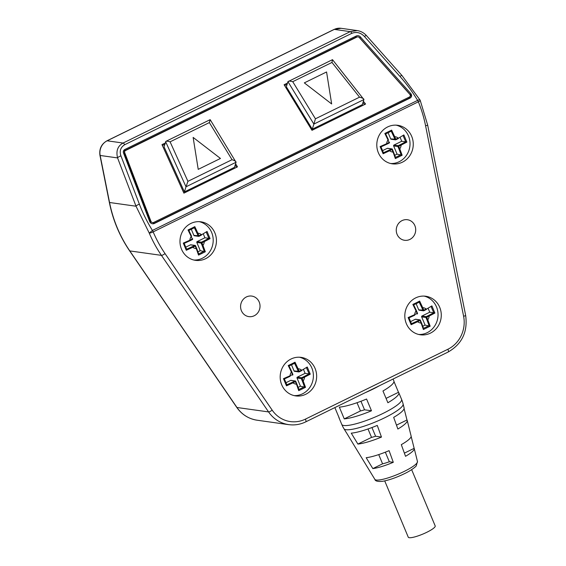 <?xml version="1.0" encoding="UTF-8"?>
<svg xmlns="http://www.w3.org/2000/svg" width="566" height="566" viewBox="0 0 566 566"><rect width="100%" height="100%" fill="white"/><g stroke="black" fill="none" stroke-linecap="round" stroke-linejoin="round"><path stroke-width="0.85" d="M185.804 247.144L190.459 244.859A0.651 0.608 -82 0 1 190.792 244.809L195.086 245.411A0.651 0.651 0 0 1 195.595 245.8L195.22 246.083L194.746 245.467A0.651 0.608 -82 0 1 195.553 245.778L198.765 254.092L196.671 248.382L196.303 248.665L198.532 255.096L205.324 251.764L200.258 250.674L196.819 242.446A0.651 0.608 -82 0 1 197.131 241.59L204.913 237.77L203.392 234.14M205.324 251.764L202.975 245.396L202.189 245.637L204.248 251.254M191.605 228.289L188.018 229.966L191.195 236.454L191.563 236.171L188.846 230.44L194.407 227.716L194.81 226.641L191.605 228.289M194.35 227.723L197.081 233.418L197.867 233.178L194.81 226.641M206.378 232.449L208.918 238.321L203.866 240.996L204.333 241.618L210.064 238.626L207.057 231.444L199.034 236.284M193.89 260.042A19.456 18.211 98 0 0 202.345 258.252A19.456 18.211 98 0 0 213.134 238.555A19.456 18.211 98 0 0 199.289 221.667M190.841 223.457A19.456 18.211 -82 0 1 200.923 221.815A19.456 18.211 -82 0 1 216.283 238.145A19.456 18.211 -82 0 1 205.585 258.712A19.456 18.211 -82 0 1 195.503 260.346A19.456 18.211 -82 0 1 180.137 244.017A19.456 18.211 -82 0 1 190.841 223.457M192.306 246.663L186.639 249.252L184.183 243.373L189.893 240.783L189.829 240.232L183.285 243.104L186.285 250.285L192.78 247.285L192.306 246.663L194.746 245.467L190.459 244.859M188.018 229.966L188.853 230.39L191.549 236.22M193.869 235.399L198.942 235.76L198.963 236.319A0.651 0.608 -82 0 1 198.624 236.369L194.336 235.767A0.651 0.608 -82 0 1 193.869 235.399L191.301 229.265M201.404 235.116L199.006 236.312A0.651 0.651 0 0 1 198.624 236.369A0.651 0.608 -82 0 1 198.164 236.001L197.081 233.418M206.456 232.449L207.057 231.444M208.918 238.321L210.064 238.626M208.84 238.321L204.913 237.77M198.008 251.778L200.258 250.674M198.694 253.985L198.532 255.096M184.141 243.352L186.639 249.245L186.285 250.285M183.285 243.104L184.176 243.387L189.886 240.783L192.334 239.581L192.645 238.753A0.651 0.651 0 0 1 192.334 239.581L189.914 240.755M402.405 162.187A19.456 18.211 -82 0 1 392.316 163.829A19.456 18.211 -82 0 1 376.956 147.5A19.456 18.211 -82 0 1 387.653 126.933A19.456 18.211 -82 0 1 397.742 125.298A19.456 18.211 -82 0 1 413.102 141.62A19.456 18.211 -82 0 1 402.405 162.187M254.24 315.75A10.379 9.714 -82 0 1 248.856 316.627A10.379 9.714 -82 0 1 240.663 307.918A10.379 9.714 -82 0 1 246.373 296.952A10.379 9.714 -82 0 1 251.75 296.075A10.379 9.714 -82 0 1 259.943 304.784A10.379 9.714 -82 0 1 254.24 315.75M305.781 394.269A19.456 18.211 -82 0 1 295.7 395.903A19.456 18.211 -82 0 1 280.34 379.574A19.456 18.211 -82 0 1 291.037 359.014A19.456 18.211 -82 0 1 301.119 357.372A19.456 18.211 -82 0 1 316.486 373.702A19.456 18.211 -82 0 1 305.781 394.269M430.422 333.141A19.456 18.211 -82 0 1 420.333 334.782A19.456 18.211 -82 0 1 404.973 318.453A19.456 18.211 -82 0 1 415.67 297.893A19.456 18.211 -82 0 1 425.759 296.251A19.456 18.211 -82 0 1 441.119 312.581A19.456 18.211 -82 0 1 430.422 333.141M409.911 239.404A10.379 9.714 -82 0 1 404.534 240.281A10.379 9.714 -82 0 1 396.342 231.572A10.379 9.714 -82 0 1 402.051 220.606A10.379 9.714 -82 0 1 407.428 219.728A10.379 9.714 -82 0 1 415.621 228.438A10.379 9.714 -82 0 1 409.911 239.404M161.437 255.365A129.706 121.407 -82 0 1 149.247 233.1L136.031 206.222A3.24 1.09 -20.9 0 1 139.399 204.213A164.168 149.566 17.3 0 0 152.417 230.44L417.623 100.38A163.914 149.332 17.3 0 0 399.964 76.431L364.447 36.5C360.797 32.658 356.608 31.59 351.875 33.295L124.704 144.705C120.551 147.358 119.299 151.094 120.954 155.912L139.399 204.213M341.036 28.3A12.968 12.141 98 0 0 334.308 29.39A3.24 0.962 -116.1 0 0 334.11 29.418L341.036 28.3L357.266 30.585L350.248 31.639L334.308 29.39L107.137 140.8L123.077 143.042C117.707 145.993 115.874 150.952 117.579 157.921L100.161 155.466L109.549 202.494A129.706 121.407 98 0 0 129.798 250.915L236.963 407.492A32.425 30.352 98 0 0 257.113 420.213L288.745 424.663M149.247 233.1L152.417 230.44A3.24 0.962 63.9 0 1 153.153 231.876L153.153 231.876A126.459 118.372 98 0 0 165.031 253.582L272.168 410.131A29.184 27.317 98 0 0 305.435 419.116L447.904 349.243A29.184 27.317 98 0 0 463.604 316.245L425.59 125.801A126.459 118.372 98 0 0 418.359 101.816L153.153 231.876A3.24 0.616 156.9 0 1 149.247 233.1M124.909 149.459L356.24 36.012A3.24 2.957 -162.7 0 1 360.301 36.84L410.817 93.638A3.24 2.957 -162.7 0 1 410.003 98.109L154.391 223.464A3.24 2.957 -162.7 0 1 149.742 221.674L123.501 152.969A3.24 2.957 -162.7 0 1 124.909 149.459L124.513 150.74A3.24 2.957 17.3 0 0 123.317 151.808M357.174 36.96A3.24 2.957 17.3 0 0 355.844 37.285L124.513 150.74M411.199 97.041A3.24 2.957 17.3 0 0 410.421 94.918L359.905 38.12A3.24 2.957 17.3 0 0 359.41 37.66M153.061 223.796A1.946 1.776 17.3 0 0 153.344 223.683L408.956 98.328A1.946 1.776 17.3 0 0 409.841 97.317L410.237 96.036A1.946 1.776 17.3 0 0 409.841 94.366L359.325 37.568A1.946 1.776 17.3 0 0 356.891 37.073L125.56 150.521A1.946 1.776 17.3 0 0 124.711 152.629L150.952 221.334A1.946 1.776 17.3 0 0 153.74 222.403L409.352 97.048A1.946 1.776 17.3 0 0 410.237 96.036M124.676 151.532L124.272 152.806A1.946 1.776 17.3 0 0 124.315 153.902L150.556 222.608A1.946 1.776 17.3 0 0 150.839 223.103M364.568 104.54L362.983 102.545M287.111 84.341L284.613 85.565M312.283 129.197L313.875 124.088L287.938 81.674L286.346 86.782L312.283 129.197L362.325 104.653L363.917 99.552L313.875 124.088L315.432 118.796L359.544 97.168C362.53 97.975 363.988 98.767 363.917 99.552L332.504 59.663M236.581 167.31L235.18 165.017M164.791 144.33L162.385 145.512M184.41 191.909L234.451 167.366L236.043 162.258L186.002 186.801L187.926 181.332L232.039 159.697C234.826 160.645 236.156 161.501 236.043 162.258L210.17 119.652L165.93 141.344L164.034 146.771L184.41 191.909L186.002 186.801L165.626 141.663C165.916 140.969 167.409 141.026 170.097 141.833L187.926 181.332M232.039 159.697L209.342 122.589L210.099 119.851M220.464 158.459L198.22 169.368L193.133 137.404L198.22 169.368L220.464 158.459L193.133 137.404M332.419 59.862L331.98 62.444L292.735 81.688L315.432 118.796M292.735 81.688C289.877 80.98 288.278 80.98 287.938 81.674L332.497 59.656M331.648 103.953L304.324 82.877L331.648 103.953M331.662 103.932L326.568 71.967L304.324 82.877M363.379 101.264L365.586 104.045L311.986 130.329L284.104 84.73L287.507 83.068M235.576 163.744L237.487 166.864L183.893 193.148L161.982 144.62L165.187 143.049M396.476 425.144L406.982 419.993A29.51 5.561 157.3 0 1 407.223 420.446A29.51 5.561 157.3 0 1 397.877 429.028L393.674 417.375A31.455 5.929 -22.7 0 0 404.103 407.952L403.119 404.011A32.425 32.425 0 0 0 401.577 399.348L401.577 399.348A32.425 6.113 157.3 0 1 382.956 413.456A32.425 6.113 157.3 0 1 341.751 424.38L338.977 417.758A32.425 6.113 157.3 0 1 338.885 417.227M386.069 398.386L398.492 392.295A32.425 6.113 157.3 0 1 398.804 392.726A32.425 6.113 157.3 0 1 387.887 402.737L382.97 390.986A32.425 6.113 -22.7 0 0 393.886 380.975L393.073 379.029M398.492 392.295L393.978 381.505M334.853 407.584L339.289 418.189A32.425 6.113 157.3 0 1 338.977 417.758M366.57 399.03A32.425 6.113 157.3 0 1 339.345 407.138L344.255 418.89A32.425 6.113 -22.7 0 0 371.487 410.782L366.57 399.03M403.119 404.011A32.064 6.042 157.3 0 1 384.654 417.793A32.064 6.042 157.3 0 1 343.979 428.752A32.425 32.425 0 0 1 341.751 424.38M343.979 428.752L346.095 432.219A31.455 5.929 -22.7 0 0 346.286 432.459L352.922 443.369A29.51 5.561 157.3 0 1 352.802 443.213L361.186 456.953A27.076 5.101 -22.7 0 0 361.221 457.003L367.865 467.905M377.274 425.42A31.455 5.929 157.3 0 1 351.26 433.16L357.889 444.069A29.51 5.561 -22.7 0 0 381.477 437.072L377.274 425.42M389.083 450.649A27.076 5.101 157.3 0 1 366.188 457.703L372.838 468.598A25.13 4.74 -22.7 0 0 393.292 462.302L389.083 450.649M404.138 452.46L404.407 453.118L414.156 448.343A25.13 4.74 157.3 0 1 414.241 448.555A25.13 4.74 157.3 0 1 405.525 456.302L401.308 444.65A27.076 5.101 -22.7 0 0 411.121 436.061L407.223 420.446M414.156 448.343L411.149 436.428M406.982 419.993L404.096 408.638M411.645 469.646L435.197 525.934A14.589 2.752 157.3 0 1 424.84 533.214A14.589 2.752 157.3 0 1 409.225 537.7A14.589 2.752 157.3 0 1 408.27 537.198L384.724 480.909M371.947 427.542L375.591 436.245A14.589 2.752 157.3 0 1 371.522 437.384L368.006 428.964M371.522 437.384L357.889 444.069M381.477 437.072L375.591 436.245M385.333 452.192L389.33 461.743A14.589 2.752 157.3 0 1 382.581 463.823L378.725 454.597M382.581 463.823L372.838 468.598M393.292 462.302L389.33 461.743M360.959 401.273L364.532 409.805A14.589 2.752 157.3 0 1 360.464 410.944L357.019 402.709M360.464 410.944L344.255 418.89M371.487 410.782L364.532 409.805M390.71 163.517A19.456 18.211 98 0 0 399.157 161.727A19.456 18.211 98 0 0 409.954 142.031A19.456 18.211 98 0 0 396.108 125.143M395.577 157.574L393.448 151.837L393.115 152.141L395.344 158.572L402.143 155.24L399.787 148.872L399.009 149.113L397.926 146.53L393.632 145.929A0.651 0.608 -82 0 1 393.943 145.066L401.726 141.252L400.212 137.616M389.125 150.139L383.458 152.735L380.996 146.856L386.712 144.259L386.649 143.707L380.097 146.587L383.104 153.761L389.599 150.761L389.125 150.139L391.566 148.943L387.271 148.342A0.651 0.608 -82 0 1 387.611 148.285L391.905 148.886A0.651 0.608 -82 0 1 392.365 149.261L389.599 150.761A7.783 7.287 -82 0 0 393.115 152.141L391.566 148.943A0.651 0.608 -82 0 1 391.905 148.886A0.651 0.651 0 0 1 392.408 149.282L395.584 157.574M384.838 133.449L388.007 139.929L388.382 139.646L385.658 133.916L391.212 131.199L391.63 130.116L384.838 133.449L385.665 133.866L388.368 139.696M385.609 133.93L391.219 131.192L393.901 136.901L394.679 136.661L391.63 130.116M403.197 135.925L405.73 141.804L400.678 144.471L401.153 145.094L406.876 142.101L403.876 134.927L395.846 139.76M402.143 155.24L397.077 154.15L393.632 145.929M395.507 157.461L395.344 158.572M394.82 155.261L397.077 154.15M380.953 146.835L383.458 152.728L383.104 153.761M382.616 150.62L387.271 148.342M380.097 146.587L380.996 146.863L386.705 144.259L389.146 143.064L389.458 142.229A0.651 0.651 0 0 1 389.146 143.064L386.734 144.231M390.689 138.875L395.761 139.243L395.783 139.795A0.651 0.608 -82 0 1 395.443 139.852L391.148 139.243A0.651 0.608 -82 0 1 390.689 138.875L388.12 132.748M398.223 138.599L395.818 139.788A0.651 0.651 0 0 1 395.443 139.852A0.651 0.608 -82 0 1 394.976 139.484L393.901 136.901M403.275 135.925L403.876 134.927M405.73 141.804L406.876 142.101M405.652 141.804L401.726 141.252M294.087 395.599A19.456 18.211 98 0 0 302.541 393.809A19.456 18.211 98 0 0 313.331 374.112A19.456 18.211 98 0 0 299.492 357.224M286 382.701L290.655 380.416A0.651 0.608 -82 0 1 290.995 380.366L295.282 380.968A0.651 0.651 0 0 1 295.792 381.357L295.417 381.64L294.95 381.024A0.651 0.608 -82 0 1 295.749 381.335L298.961 389.649L296.874 383.939L296.499 384.222L298.728 390.653L305.52 387.321L303.171 380.953L302.393 381.194L301.31 378.612L297.016 378.003A0.651 0.608 -82 0 1 297.327 377.147L305.109 373.327L303.588 369.697M292.509 382.22L286.842 384.809L284.38 378.944L290.089 376.34L290.025 375.789L283.481 378.661L286.488 385.842L292.976 382.842L292.509 382.22L294.95 381.024L290.655 380.416M288.221 365.523L291.391 372.011L291.766 371.728L289.042 365.997L288.221 365.523L291.709 363.888L291.823 364.653L294.603 363.273L295.013 362.198L291.709 363.888M294.553 363.28L297.277 368.975L298.063 368.735L295.013 362.198M306.581 368.006L309.114 373.878L304.062 376.553L304.536 377.168L310.26 374.183L307.26 367.001L299.23 371.841M305.52 387.321L300.461 386.231L297.016 378.003M298.89 389.542L298.728 390.653M298.204 387.335L300.461 386.231M284.337 378.909L286.835 384.802L286.488 385.842M290.117 376.312L284.38 378.944L283.481 378.661M294.065 370.956L299.145 371.317L299.159 371.876A0.651 0.608 -82 0 1 298.827 371.926L294.532 371.324A0.651 0.608 -82 0 1 294.065 370.956L291.504 364.822M291.752 371.777L292.841 374.31A0.651 0.651 0 0 1 292.53 375.138L292.841 374.31L289.042 365.997M301.607 370.673L299.202 371.869A0.651 0.651 0 0 1 298.827 371.926A0.651 0.608 -82 0 1 298.36 371.558L297.277 368.975M306.659 368.006L307.26 367.001M309.114 373.878L310.26 374.183M309.036 373.878L305.109 373.327M418.727 334.478A19.456 18.211 98 0 0 427.174 332.688A19.456 18.211 98 0 0 437.971 312.991A19.456 18.211 98 0 0 424.125 296.103M410.64 321.58L415.288 319.295A0.651 0.608 -82 0 1 415.628 319.238L419.922 319.847A0.651 0.651 0 0 1 420.425 320.236L420.057 320.519L419.583 319.896A0.651 0.608 -82 0 1 420.382 320.215L423.601 328.528L421.507 322.818L421.132 323.101L423.368 329.525L430.16 326.193L427.804 319.825L427.026 320.066L425.943 317.491L421.656 316.882A0.651 0.608 -82 0 1 421.96 316.026L429.75 312.206L428.229 308.576M417.142 321.099L411.475 323.688L409.013 317.816L414.729 315.212L414.666 314.668L408.121 317.54L411.121 324.721L417.616 321.714L417.142 321.099L419.583 319.896L415.288 319.295M412.855 304.402L416.024 310.89L416.399 310.607L413.675 304.876L412.855 304.402L416.35 302.768L416.463 303.532L419.236 302.145L419.647 301.07L416.35 302.768M419.187 302.159L421.918 307.854L422.696 307.614L419.647 301.07M431.214 306.885L433.747 312.757L428.695 315.432L429.17 316.047L434.893 313.062L431.893 305.881L423.863 310.72M430.16 326.193L425.094 325.11L421.656 316.882M423.524 328.414L423.368 329.525M422.837 326.214L425.094 325.11M408.977 317.788L411.475 323.681L411.121 324.721M414.751 315.184L409.013 317.823L408.121 317.54M418.706 309.835L423.778 310.196L423.8 310.748A0.651 0.608 -82 0 1 423.46 310.805L419.165 310.203A0.651 0.608 -82 0 1 418.706 309.835L416.137 303.701M416.385 310.649L417.482 313.189A0.651 0.651 0 0 1 417.163 314.017L417.482 313.189L413.675 304.876M426.24 309.552L423.835 310.748A0.651 0.651 0 0 1 423.46 310.805A0.651 0.608 -82 0 1 422.993 310.437L421.918 307.854M431.292 306.878L431.893 305.881M433.747 312.757L434.893 313.062M433.669 312.757L429.75 312.206M202.189 245.637L201.114 243.055L196.819 242.446M204.185 251.226L198.624 253.957M201.991 253.419L201.454 252.599M197.867 233.178A7.783 7.287 -82 0 1 201.383 234.565L198.942 235.76L197.867 233.178M204.333 241.618A7.783 7.287 -82 0 1 202.975 245.396L201.892 242.814L201.114 243.055A0.651 0.608 -82 0 1 201.418 242.191L201.892 242.814L204.333 241.618M196.303 248.665A7.783 7.287 -82 0 1 192.78 247.285L195.22 246.083L196.303 248.665M189.829 240.232A7.783 7.287 -82 0 1 191.195 236.454L192.27 239.036L189.829 240.232M188.796 230.454L191.626 229.096L191.513 228.331M197.131 241.59L201.418 242.191L203.866 240.996M195.581 245.849L196.628 248.361M192.624 238.802A0.651 0.608 -82 0 1 192.362 239.545M463.604 316.245A3.24 0.403 -11.3 0 0 465.655 315.453C467.863 331.803 462.04 343.986 448.201 351.995A3.24 0.962 -116.1 0 0 447.904 349.243M305.435 419.116A3.24 0.962 63.9 0 1 305.732 421.868L448.201 351.995M305.732 421.868C300.284 424.5 294.617 425.42 288.724 424.627A32.425 30.352 -82 0 1 268.574 411.921L161.43 255.365L129.798 250.915A3.24 0.799 145.6 0 1 129.593 250.802C119.659 236.22 112.91 220.089 109.344 202.402A3.24 0.403 -11.3 0 0 109.549 202.494L136.031 206.222L117.579 157.921A3.24 1.09 -20.9 0 1 120.954 155.912M257.113 420.213C248.637 418.868 241.852 414.595 236.751 407.386A3.24 0.799 -34.4 0 0 236.963 407.492L268.574 411.921A3.24 0.799 -34.4 0 0 272.168 410.131M107.137 140.8A12.968 12.141 98 0 0 100.161 155.466A3.24 0.403 168.7 0 1 99.956 155.374C99.071 148.872 101.406 144.019 106.939 140.828A3.24 0.962 63.9 0 1 107.137 140.8M124.704 144.705A3.24 0.962 -116.1 0 0 123.077 143.042L350.248 31.639A3.24 0.962 63.9 0 1 351.875 33.295M465.655 315.453L427.641 125.008A3.24 0.403 168.7 0 1 425.59 125.801M427.641 125.008L420.227 100.423A3.24 0.608 157.7 0 1 418.359 101.816A3.24 0.962 -116.1 0 0 417.623 100.38A3.24 0.934 148.9 0 1 420.007 99.977L401.987 75.554A3.24 0.736 138.3 0 0 399.964 76.431M165.031 253.582A3.24 0.799 145.6 0 1 161.43 255.365M364.447 36.5A3.24 0.736 -41.7 0 1 366.464 35.616M356.24 36.012L355.844 37.285M410.817 93.638L410.421 94.918M359.905 38.12L360.301 36.84M209.342 122.589L170.097 141.833M359.544 97.168L331.98 62.444M408.956 98.328L409.352 97.048M153.74 222.403L153.344 223.683M150.556 222.608L150.952 221.334M124.711 152.629L124.315 153.902M379.553 385.665A32.425 6.113 157.3 0 1 372.817 389.203A32.425 6.113 157.3 0 1 365.325 392.641M374.848 479.338C375.166 481.079 377.678 481.744 382.375 481.333C388.679 480.265 395.988 477.739 404.287 473.763C411.319 470.473 416.286 466.299 416.265 465.804L417.467 461.509A23.114 4.358 157.3 0 1 404.159 471.443A23.114 4.358 157.3 0 1 374.848 479.338L364.943 463.108M386.649 143.707A7.783 7.287 -82 0 1 388.007 139.929L389.09 142.512L386.649 143.707M394.679 136.661A7.783 7.287 -82 0 1 398.202 138.04L395.761 139.243L394.679 136.661M401.153 145.094A7.783 7.287 -82 0 1 399.787 148.872L398.712 146.29L397.926 146.53A0.651 0.608 -82 0 1 398.238 145.674L398.712 146.29L401.153 145.094M401.004 154.709L395.443 157.433M398.811 156.902L398.273 156.075M392.394 149.325L393.448 151.837M389.443 142.278A0.651 0.608 -82 0 1 389.182 143.028M388.333 131.807L388.481 132.564M393.943 145.066L398.238 145.674L400.678 144.471M399.009 149.113L401.068 154.737M296.499 384.222A7.783 7.287 -82 0 1 292.976 382.842L295.417 381.64L296.499 384.222M290.025 375.789A7.783 7.287 -82 0 1 291.391 372.011L292.473 374.593L290.025 375.789M298.063 368.735A7.783 7.287 -82 0 1 301.586 370.122L299.145 371.317L298.063 368.735M304.536 377.168A7.783 7.287 -82 0 1 303.171 380.953L302.088 378.371L301.31 378.612A0.651 0.608 -82 0 1 301.621 377.748L302.088 378.371L304.536 377.168M304.381 386.783L298.82 389.514M302.187 388.976L301.657 388.156M295.777 381.406L296.832 383.918M292.827 374.359A0.651 0.608 -82 0 1 292.565 375.102M288.993 366.011L291.823 364.653L289.028 366.004M297.327 377.147L301.621 377.748L304.062 376.553M302.393 381.194L304.451 386.811M421.132 323.101A7.783 7.287 -82 0 1 417.616 321.714L420.057 320.519L421.132 323.101M414.666 314.668A7.783 7.287 -82 0 1 416.024 310.89L417.107 313.465L414.666 314.668M422.696 307.614A7.783 7.287 -82 0 1 426.219 309.001L423.778 310.196L422.696 307.614M429.17 316.047A7.783 7.287 -82 0 1 427.804 319.825L426.729 317.243L425.943 317.491A0.651 0.608 -82 0 1 426.255 316.627L426.729 317.243L429.17 316.047M429.021 325.662L423.46 328.386M426.828 327.856L426.29 327.035M420.411 320.285L421.465 322.797M417.46 313.239A0.651 0.608 -82 0 1 417.199 313.981M413.626 304.883L416.498 303.525L413.668 304.883M421.96 316.026L426.255 316.627L428.695 315.432M427.026 320.066L429.085 325.691M194.393 227.716L191.669 229.089M106.939 140.828L334.11 29.418M109.344 202.402L99.956 155.374M236.751 407.386L129.593 250.802M420.227 100.423A3.24 3.24 0 0 0 420.007 99.977M357.266 30.585C360.952 31.201 364.023 32.878 366.471 35.623L401.987 75.554M401.577 399.348L398.804 392.726M417.467 461.509L414.241 448.555M294.596 363.273L291.865 364.645M419.229 302.152L416.498 303.525"/></g></svg>
